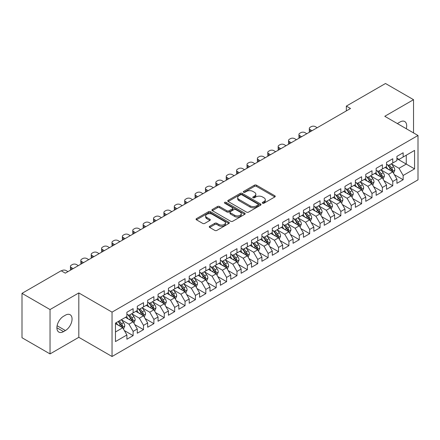 <?xml version="1.0" encoding="UTF-8"?>
<svg xmlns="http://www.w3.org/2000/svg" width="440" height="440" viewBox="0 0 440 440"><rect width="100%" height="100%" fill="white"/><g stroke="black" fill="none" stroke-linecap="round" stroke-linejoin="round"><path stroke-width="0.66" d="M262.559 203.198A1.007 0.583 0 0 0 263.984 203.198L274.819 196.944A1.441 0.831 0 0 0 275.237 196.356A1.441 0.831 0 0 0 274.819 195.767L256.465 185.174A1.441 0.831 0 0 0 254.43 185.174L243.595 191.428A1.007 0.583 0 0 0 243.304 191.84A1.007 0.583 0 0 0 243.595 192.253A1.007 0.583 0 0 0 245.025 192.253L246.428 191.444A4.615 2.662 0 0 1 252.951 191.444L254.48 192.324A4.615 2.662 0 0 1 255.833 194.211A4.615 2.662 0 0 1 254.48 196.091L253.077 196.9A1.007 0.583 0 0 0 252.78 197.313A1.007 0.583 0 0 0 253.077 197.725A1.007 0.583 0 0 0 254.507 197.725L255.904 196.917A4.615 2.662 0 0 1 262.433 196.917L263.962 197.797A4.615 2.662 0 0 1 265.309 199.683A4.615 2.662 0 0 1 263.962 201.564L262.559 202.373A1.007 0.583 0 0 0 262.262 202.785A1.007 0.583 0 0 0 262.559 203.198L262.559 202.373M209.677 226.254A1.441 0.831 0 0 0 209.253 226.842A1.441 0.831 0 0 0 209.677 227.431L214.825 230.406A1.441 0.831 0 0 0 216.865 230.406L228.894 223.46A1.441 0.831 0 0 0 229.312 222.871A1.441 0.831 0 0 0 228.894 222.282L210.54 211.69A1.441 0.831 0 0 0 208.505 211.69L196.477 218.631A1.441 0.831 0 0 0 196.053 219.219A1.441 0.831 0 0 0 196.477 219.808L202.691 223.399A1.441 0.831 0 0 0 204.732 223.399L209.88 220.429A1.441 0.831 0 0 0 210.304 219.841A1.441 0.831 0 0 0 209.88 219.252L206.795 217.47A3.856 2.228 0 0 1 205.667 215.897A3.856 2.228 0 0 1 208.049 213.84A3.856 2.228 0 0 1 212.251 214.324L224.329 221.298A3.856 2.228 0 0 1 225.462 222.871A3.856 2.228 0 0 1 223.08 224.928A3.856 2.228 0 0 1 218.878 224.444L216.865 223.284A1.441 0.831 0 0 0 214.825 223.284L209.677 226.254L209.677 227.431M50.039 309.551L50.039 353.92L78.809 337.315L78.809 292.941L50.039 309.551L22 293.359L61.155 270.754L65.307 273.152L350.493 108.504L346.341 106.106L346.341 110.902M78.809 292.941L112.041 312.131L418 135.487L418 179.856L112.041 356.499L112.041 312.131M413.534 132.908L413.534 99.688L384.769 116.297L418 135.487M413.534 99.688L385.495 83.501L346.341 106.106M246.527 212.102A1.441 0.831 0 0 0 248.567 212.102L260.596 205.156A1.441 0.831 0 0 0 261.019 204.567A1.441 0.831 0 0 0 260.596 203.979L242.248 193.386A1.441 0.831 0 0 0 240.207 193.386L228.179 200.327A1.441 0.831 0 0 0 227.755 200.915A1.441 0.831 0 0 0 228.179 201.504L246.527 212.102M225.066 203.418A1.007 0.583 0 0 1 226.089 203.561L226.089 202.362L244.745 213.131A1.441 0.831 0 0 1 245.168 213.719A1.441 0.831 0 0 1 244.745 214.308L232.716 221.254A1.441 0.831 0 0 1 230.676 221.254L212.328 210.656L212.328 209.479A1.441 0.831 0 0 0 211.904 210.067A1.441 0.831 0 0 0 212.328 210.656M212.328 209.479L217.476 206.509A1.441 0.831 0 0 1 219.516 206.509L226.958 210.804A1.441 0.831 0 0 0 228.993 210.804L232.408 208.835A1.441 0.831 0 0 0 232.832 208.247A1.441 0.831 0 0 0 232.408 207.658L224.664 203.181A1.007 0.583 0 0 1 224.367 202.774A1.007 0.583 0 0 1 224.989 202.235A1.007 0.583 0 0 1 226.089 202.362M396.918 158.691L406.263 164.087L406.263 155.215L414.574 150.414L403.15 157.014L403.15 152.757L396.918 156.354L396.918 160.611L392.761 163.009L392.761 158.752L386.535 162.349L386.535 166.606L382.377 169.004L382.377 164.747L376.145 168.344L376.145 172.601L371.993 174.999L371.993 170.742L365.761 174.339L365.761 178.596L361.609 180.994L361.609 176.737L355.377 180.334L355.377 184.591L351.219 186.989L351.219 182.732L344.988 186.335L344.988 190.591L340.835 192.99L340.835 188.733L334.604 192.33L334.604 196.587L330.451 198.985L330.451 194.728L324.22 198.325L324.22 202.582L320.067 204.98L320.067 200.722L313.836 204.32L313.836 208.577L309.678 210.975L309.678 206.718L303.446 210.315L303.446 214.572L299.293 216.97L299.293 212.713L293.062 216.31L293.062 220.572L288.909 222.97L288.909 218.713L282.678 222.31L282.678 226.567L278.52 228.965L278.52 224.708L272.288 228.305L272.288 232.562L268.136 234.96L268.136 230.703L261.905 234.3L261.905 238.557L257.752 240.955L257.752 236.698L251.521 240.295L251.521 244.552L247.368 246.95L247.368 242.693L241.137 246.29L241.137 250.547L236.979 252.951L236.979 248.694L230.747 252.291L230.747 256.548L226.595 258.946L226.595 254.689L220.363 258.286L220.363 262.543L216.211 264.94L216.211 260.684L209.979 264.281L209.979 268.538L205.827 270.936L205.827 266.679L199.595 270.276L199.595 274.533L195.437 276.93L195.437 272.673L189.206 276.271L189.206 280.528L185.053 282.925L185.053 278.669L178.822 282.271L178.822 286.528L174.669 288.926L174.669 284.669L168.438 288.266L168.438 292.523L164.28 294.921L164.28 290.664L158.048 294.261L158.048 298.518L153.896 300.916L153.896 296.659L147.664 300.256L147.664 304.513L143.512 306.911L143.512 302.654L137.28 306.251L137.28 310.508L133.128 312.906L133.128 308.649L126.896 312.246L126.896 316.509L115.467 323.103L115.467 341.572L126.896 334.972L122.738 327.778L115.467 323.582M414.574 150.414L414.574 168.883L403.15 175.478L398.992 168.284L391.463 163.939M394.372 174.669L403.15 179.735L403.15 175.478M403.15 179.735L396.918 183.337L396.918 179.075L392.761 181.478L388.608 174.279L381.079 169.934M383.988 180.664L392.761 185.735L392.761 181.478M392.761 185.735L386.535 189.332L386.535 185.075L382.377 187.473L378.224 180.279L370.695 175.929M373.604 186.665L382.377 191.73L382.377 187.473M382.377 191.73L376.145 195.327L376.145 191.07L371.993 193.468L367.84 186.274L360.311 181.924M363.215 192.66L371.993 197.725L371.993 193.468M371.993 197.725L365.761 201.322L365.761 197.065L361.609 199.463L357.451 192.269L349.921 187.919M352.831 198.655L361.609 203.72L361.609 199.463M361.609 203.72L355.377 207.317L355.377 203.06L351.219 205.458L347.067 198.264L339.537 193.919M342.447 204.649L351.219 209.715L351.219 205.458M351.219 209.715L344.988 213.312L344.988 209.055L340.835 211.459L336.683 204.259L329.153 199.914M332.062 210.645L340.835 215.716L340.835 211.459M340.835 215.716L334.604 219.313L334.604 215.056L330.451 217.454L326.298 210.254L318.764 205.909M321.673 216.645L330.451 221.711L330.451 217.454M330.451 221.711L324.22 225.308L324.22 221.051L320.067 223.448L315.909 216.255L308.38 211.904M311.289 222.64L320.067 227.706L320.067 223.448M320.067 227.706L313.836 231.303L313.836 227.046L309.678 229.444L305.525 222.25L297.995 217.899M300.905 228.635L309.678 233.701L309.678 229.444M309.678 233.701L303.446 237.298L303.446 233.041L299.293 235.439L295.141 228.245L287.611 223.9M290.516 234.63L299.293 239.696L299.293 235.439M299.293 239.696L293.062 243.293L293.062 239.036L288.909 241.434L284.752 234.24L277.222 229.895M280.132 240.625L288.909 245.691L288.909 241.434M288.909 245.691L282.678 249.293L282.678 245.036L278.52 247.434L274.368 240.235L266.838 235.889M269.748 246.62L278.52 251.691L278.52 247.434M278.52 251.691L272.288 255.288L272.288 251.031L268.136 253.429L263.984 246.235L256.454 241.885M259.364 252.621L268.136 257.686L268.136 253.429M268.136 257.686L261.905 261.283L261.905 257.026L257.752 259.424L253.6 252.23L246.07 247.88M248.974 258.615L257.752 263.681L257.752 259.424M257.752 263.681L251.521 267.278L251.521 263.021L247.368 265.419L243.21 258.225L235.681 253.88M238.59 264.611L247.368 269.676L247.368 265.419M247.368 269.676L241.137 273.273L241.137 269.016L236.979 271.414L232.826 264.22L225.297 259.875M228.206 270.606L236.979 275.671L236.979 271.414M236.979 275.671L230.747 279.274L230.747 275.011L226.595 277.415L222.442 270.215L214.913 265.87M217.816 276.601L226.595 281.672L226.595 277.415M226.595 281.672L220.363 285.269L220.363 281.012L216.211 283.409L212.053 276.216L204.523 271.865M207.433 282.601L216.211 287.666L216.211 283.409M216.211 287.666L209.979 291.264L209.979 287.007L205.827 289.405L201.669 282.211L194.139 277.86M197.049 288.596L205.827 293.661L205.827 289.405M205.827 293.661L199.595 297.259L199.595 293.002L195.437 295.4L191.285 288.206L183.755 283.855M186.665 294.591L195.437 299.657L195.437 295.4M195.437 299.657L189.206 303.254L189.206 298.997L185.053 301.395L180.901 294.201L173.371 289.856M176.275 300.586L185.053 305.652L185.053 301.395M185.053 305.652L178.822 309.249L178.822 304.992L174.669 307.389L170.511 300.195L162.982 295.851M165.891 306.581L174.669 311.652L174.669 307.389M174.669 311.652L168.438 315.249L168.438 310.992L164.28 313.39L160.127 306.191L152.597 301.846M155.507 312.582L164.28 317.647L164.28 313.39M164.28 317.647L158.048 321.244L158.048 316.987L153.896 319.385L149.743 312.191L142.214 307.841M145.123 318.577L153.896 323.642L153.896 319.385M153.896 323.642L147.664 327.239L147.664 322.982L143.512 325.38L139.359 318.186L131.829 313.836M134.734 324.572L143.512 329.637L143.512 325.38M143.512 329.637L137.28 333.234L137.28 328.977L133.128 331.375L128.97 324.181L121.44 319.836M124.35 330.567L133.128 335.632L133.128 331.375M133.128 335.632L126.896 339.229L126.896 334.972M126.896 314.105L128.97 315.31L133.128 312.906M115.467 331.975L122.738 327.778M137.28 308.11L139.359 309.309L143.512 306.911M128.97 324.181L133.128 321.783L125.439 317.345M137.28 328.977L133.128 321.783M147.664 302.115L149.743 303.314L153.896 300.916M139.359 318.186L143.512 315.788L135.822 311.35M147.664 322.982L143.512 315.788M158.048 296.12L160.127 297.319L164.28 294.921M149.743 312.191L153.896 309.793L146.212 305.355M158.048 316.987L153.896 309.793M168.438 290.125L170.511 291.324L174.669 288.926M160.127 306.191L164.28 303.793L156.596 299.36M168.438 310.992L164.28 303.793M178.822 284.13L180.901 285.329L185.053 282.925M170.511 300.195L174.669 297.798L166.98 293.359M178.822 304.992L174.669 297.798M189.206 278.13L191.285 279.329L195.437 276.93M180.901 294.201L185.053 291.803L177.37 287.364M189.206 298.997L185.053 291.803M199.595 272.135L201.669 273.334L205.827 270.936M191.285 288.206L195.437 285.808L187.754 281.369M199.595 293.002L195.437 285.808M209.979 266.139L212.053 267.339L216.211 264.94M201.669 282.211L205.827 279.812L198.138 275.374M209.979 287.007L205.827 279.812M220.363 260.145L222.442 261.344L226.595 258.946M212.053 276.216L216.211 273.812L208.522 269.379M220.363 281.012L216.211 273.812M230.747 254.15L232.826 255.349L236.979 252.951M222.442 270.215L226.595 267.817L218.911 263.379M230.747 275.011L226.595 267.817M241.137 248.149L243.21 249.348L247.368 246.95M232.826 264.22L236.979 261.822L229.295 257.384M241.137 269.016L236.979 261.822M251.521 242.154L253.6 243.353L257.752 240.955M243.21 258.225L247.368 255.827L239.679 251.389M251.521 263.021L247.368 255.827M261.905 236.159L263.984 237.358L268.136 234.96M253.6 252.23L257.752 249.832L250.069 245.394M261.905 257.026L257.752 249.832M272.288 230.164L274.368 231.363L278.52 228.965M263.984 246.235L268.136 243.837L260.453 239.399M272.288 251.031L268.136 243.837M282.678 224.169L284.752 225.368L288.909 222.97M274.368 240.235L278.52 237.837L270.837 233.404M282.678 245.036L278.52 237.837M293.062 218.169L295.141 219.373L299.293 216.97M284.752 234.24L288.909 231.841L281.221 227.403M293.062 239.036L288.909 231.841M303.446 212.174L305.525 213.373L309.678 210.975M295.141 228.245L299.293 225.847L291.61 221.408M303.446 233.041L299.293 225.847M313.836 206.179L315.909 207.378L320.067 204.98M305.525 222.25L309.678 219.852L301.994 215.413M313.836 227.046L309.678 219.852M324.22 200.184L326.298 201.382L330.451 198.985M315.909 216.255L320.067 213.857L312.378 209.418M324.22 221.051L320.067 213.857M334.604 194.189L336.683 195.388L340.835 192.99M326.298 210.254L330.451 207.856L322.762 203.423M334.604 215.056L330.451 207.856M344.988 188.194L347.067 189.393L351.219 186.989M336.683 204.259L340.835 201.861L333.152 197.423M344.988 209.055L340.835 201.861M355.377 182.193L357.451 183.392L361.609 180.994M347.067 198.264L351.219 195.866L343.536 191.428M355.377 203.06L351.219 195.866M365.761 176.198L367.84 177.397L371.993 174.999M357.451 192.269L361.609 189.871L353.92 185.433M365.761 197.065L361.609 189.871M376.145 170.203L378.224 171.402L382.377 169.004M367.84 186.274L371.993 183.876L364.309 179.438M376.145 191.07L371.993 183.876M386.535 164.208L388.608 165.407L392.761 163.009M378.224 180.279L382.377 177.876L374.693 173.443M386.535 185.075L382.377 177.876M396.918 158.213L398.992 159.412L403.15 157.014M388.608 174.279L392.761 171.881L385.077 167.448M396.918 179.075L392.761 171.881M22 293.359L22 337.733L50.039 353.92M78.809 337.315L112.041 356.499M398.992 168.284L406.263 164.087L414.574 168.883M406.274 128.717A9.4 5.428 120 0 0 404.734 121.528A9.4 5.428 120 0 0 400.032 121.996L398.161 123.074A9.4 5.428 120 0 0 397.381 123.58M63.542 316.267A9.4 5.428 120 0 0 57.404 324.55A9.4 5.428 120 0 0 58.845 332.079A9.4 5.428 120 0 0 63.542 331.617L65.412 330.539A9.4 5.428 120 0 0 71.555 322.256A9.4 5.428 120 0 0 70.114 314.721A9.4 5.428 120 0 0 65.412 315.189L63.542 316.267M262.961 203.34L263.962 202.763A4.615 2.662 0 0 0 265.309 200.882L265.309 199.683M255.833 194.211L255.833 195.41A4.615 2.662 0 0 1 254.48 197.291L253.479 197.868M274.819 195.767L274.819 196.944L256.465 186.373A1.441 0.831 0 0 0 254.43 186.373L244.002 192.396M260.579 205.167L242.248 194.585A1.441 0.831 0 0 0 240.207 194.585L228.195 201.514M258.049 204.98A1.007 0.583 0 0 0 258.341 204.567A1.007 0.583 0 0 0 258.049 204.155L241.94 194.854A1.007 0.583 0 0 0 240.515 194.854L239.036 195.707A4.615 2.662 0 0 0 237.683 197.593A4.615 2.662 0 0 0 239.036 199.474L250.047 205.832A4.615 2.662 0 0 0 256.57 205.832L258.049 204.98L258.049 206.179A1.007 0.583 0 0 0 258.341 205.766L258.341 204.567M237.683 197.593L237.683 198.792A4.615 2.662 0 0 0 239.036 200.673L239.036 199.474M258.049 206.179L256.57 207.031A4.615 2.662 0 0 1 250.047 207.031L239.036 200.673M212.344 210.667L217.476 207.708L217.476 206.509M232.832 208.247L232.832 209.446A1.441 0.831 0 0 1 232.408 210.034L228.993 212.003A1.441 0.831 0 0 1 226.958 212.003L219.516 207.708A1.441 0.831 0 0 0 217.476 207.708M226.089 203.561L244.723 214.319M234.68 215.264A3.856 2.228 0 0 0 238.882 215.749A3.856 2.228 0 0 0 241.263 213.691A3.856 2.228 0 0 0 240.13 212.113L235.873 209.66A1.441 0.831 0 0 0 233.838 209.66L230.423 211.629A1.441 0.831 0 0 0 229.999 212.218A1.441 0.831 0 0 0 230.423 212.806L234.68 215.264L234.68 216.464A3.856 2.228 0 0 0 238.882 216.948A3.856 2.228 0 0 0 241.263 214.891L241.263 213.691M229.999 212.218L229.999 213.417A1.441 0.831 0 0 0 230.423 214.005L230.423 212.806M234.68 216.464L230.423 214.005M225.462 222.871L225.462 224.07A3.856 2.228 0 0 1 223.08 226.127A3.856 2.228 0 0 1 218.878 225.643L216.865 224.483A1.441 0.831 0 0 0 214.825 224.483L209.693 227.441M205.667 215.897L205.667 217.096A3.856 2.228 0 0 0 206.795 218.669L206.795 217.47M209.864 220.44L206.795 218.669M228.894 222.282L228.894 223.46L210.54 212.889A1.441 0.831 0 0 0 208.505 212.889L196.493 219.819L196.477 218.631M393.531 173.212L394.818 170.071A3.894 2.25 -120 0 0 393.575 166.755L391.369 163.812M312.015 130.719L310.178 129.657A2.937 1.694 0 0 1 309.315 128.458A2.937 1.694 0 0 1 310.178 127.259L311.218 126.66A2.937 1.694 0 0 1 315.37 126.66L317.207 127.721M387.855 169.048L386.177 166.81M309.562 132.138A2.937 1.694 180 0 1 309.315 131.456L309.315 128.458M392.029 171.457L392.716 170.236A3.894 2.25 -120 0 0 391.606 167.899L389.4 164.951M388.141 165.132L390.863 168.773A1.986 1.144 60 0 1 391.226 169.373L392.716 170.236M387.453 164.742L390.357 168.614A3.894 2.25 60 0 1 391.474 170.957L391.55 171.182M383.147 179.207L384.434 176.066A3.894 2.25 -120 0 0 383.191 172.755L380.985 169.807M301.631 136.714L299.794 135.652A2.937 1.694 0 0 1 298.93 134.453A2.937 1.694 0 0 1 299.794 133.254L300.828 132.655A2.937 1.694 0 0 1 304.986 132.655L306.823 133.716M377.471 175.043L375.793 172.805M299.178 138.133A2.937 1.694 180 0 1 298.93 137.451L298.93 134.453M381.645 177.452L382.333 176.231A3.894 2.25 -120 0 0 381.216 173.894L379.011 170.946M377.751 171.132L380.479 174.768A1.986 1.144 60 0 1 380.837 175.368L382.333 176.231M377.069 170.737L379.973 174.614A3.894 2.25 60 0 1 381.084 176.952L381.167 177.177M372.763 185.207L374.05 182.061A3.894 2.25 -120 0 0 372.807 178.75L370.601 175.802M291.247 142.709L289.405 141.653A2.937 1.694 0 0 1 288.547 140.454A2.937 1.694 0 0 1 289.405 139.249L290.444 138.65A2.937 1.694 0 0 1 294.597 138.65L296.439 139.711M367.087 181.038L365.409 178.799M288.794 144.128A2.937 1.694 180 0 1 288.547 143.451L288.547 140.454M371.261 183.453L371.949 182.232A3.894 2.25 -120 0 0 370.832 179.889L368.627 176.941M367.367 177.128L370.09 180.763A1.986 1.144 60 0 1 370.452 181.368L371.949 182.232M366.685 176.732L369.589 180.609A3.894 2.25 60 0 1 370.7 182.947L370.777 183.172M362.373 191.202L363.66 188.062A3.894 2.25 -120 0 0 362.423 184.745L360.212 181.797M280.858 148.709L279.021 147.648A2.937 1.694 0 0 1 278.163 146.448A2.937 1.694 0 0 1 279.021 145.25L280.06 144.65A2.937 1.694 0 0 1 284.213 144.65L286.05 145.712M356.697 187.038L355.02 184.8M278.405 150.123A2.937 1.694 180 0 1 278.163 149.446L278.163 146.448M360.872 189.448L361.559 188.227A3.894 2.25 -120 0 0 360.448 185.884L358.243 182.941M356.983 183.123L359.706 186.758A1.986 1.144 60 0 1 360.069 187.363L361.559 188.227M356.296 182.727L359.2 186.604A3.894 2.25 60 0 1 360.316 188.947L360.393 189.173M351.989 197.197L353.276 194.056A3.894 2.25 -120 0 0 352.033 190.74L349.827 187.798M270.474 154.704L268.637 153.643A2.937 1.694 0 0 1 267.773 152.444A2.937 1.694 0 0 1 268.637 151.245L269.676 150.645A2.937 1.694 0 0 1 273.829 150.645L275.666 151.707M346.313 193.034L344.636 190.795M268.021 156.118A2.937 1.694 180 0 1 267.773 155.441L267.773 152.444M350.488 195.443L351.175 194.222A3.894 2.25 -120 0 0 350.064 191.879L347.853 188.936M346.594 189.118L349.322 192.759A1.986 1.144 60 0 1 349.679 193.358L351.175 194.222M345.911 188.722L348.816 192.599A3.894 2.25 60 0 1 349.932 194.942L350.009 195.168M341.605 203.192L342.892 200.052A3.894 2.25 -120 0 0 341.649 196.735L339.444 193.793M260.089 160.699L258.253 159.638A2.937 1.694 0 0 1 257.389 158.439A2.937 1.694 0 0 1 258.253 157.239L259.287 156.64A2.937 1.694 0 0 1 263.445 156.64L265.281 157.702M335.929 199.029L334.252 196.79M257.637 162.118A2.937 1.694 180 0 1 257.389 161.436L257.389 158.439M340.104 201.438L340.791 200.216A3.894 2.25 -120 0 0 339.675 197.874L337.469 194.931M336.209 195.113L338.938 198.754A1.986 1.144 60 0 1 339.295 199.353L340.791 200.216M335.527 194.716L338.432 198.594A3.894 2.25 60 0 1 339.543 200.937L339.625 201.163M331.221 209.187L332.508 206.047A3.894 2.25 -120 0 0 331.265 202.736L329.06 199.788M249.7 166.694L247.863 165.632A2.937 1.694 0 0 1 247.005 164.434A2.937 1.694 0 0 1 247.863 163.235L248.903 162.635A2.937 1.694 0 0 1 253.055 162.635L254.898 163.697M325.54 205.024L323.868 202.785M247.247 168.113A2.937 1.694 180 0 1 247.005 167.431L247.005 164.434M329.714 207.433L330.407 206.212A3.894 2.25 -120 0 0 329.291 203.874L327.085 200.926M325.826 201.113L328.548 204.749A1.986 1.144 60 0 1 328.911 205.348L330.407 206.212M325.138 200.717L328.042 204.589A3.894 2.25 60 0 1 329.159 206.932L329.236 207.157M320.832 215.188L322.118 212.042A3.894 2.25 -120 0 0 320.881 208.731L318.67 205.782M239.316 172.689L237.479 171.628A2.937 1.694 0 0 1 236.621 170.429A2.937 1.694 0 0 1 237.479 169.23L238.519 168.63A2.937 1.694 0 0 1 242.671 168.63L244.508 169.691M315.156 211.019L313.478 208.78M236.863 174.108A2.937 1.694 180 0 1 236.621 173.431L236.621 170.429M319.33 213.433L320.018 212.207A3.894 2.25 -120 0 0 318.907 209.869L316.701 206.921M315.442 207.108L318.164 210.744A1.986 1.144 60 0 1 318.527 211.349L320.018 212.207M314.754 206.712L317.658 210.59A3.894 2.25 60 0 1 318.775 212.927L318.852 213.153M310.448 221.183L311.735 218.037A3.894 2.25 -120 0 0 310.492 214.726L308.286 211.778M228.932 178.69L227.095 177.628A2.937 1.694 0 0 1 226.232 176.429A2.937 1.694 0 0 1 227.095 175.23L228.135 174.631A2.937 1.694 0 0 1 232.287 174.631L234.124 175.692M304.772 217.019L303.094 214.781M226.479 180.103A2.937 1.694 180 0 1 226.232 179.427L226.232 176.429M308.946 219.428L309.634 218.207A3.894 2.25 -120 0 0 308.517 215.864L306.312 212.922M305.052 213.103L307.78 216.739A1.986 1.144 60 0 1 308.138 217.344L309.634 218.207M304.37 212.707L307.274 216.585A3.894 2.25 60 0 1 308.385 218.922L308.468 219.148M300.064 227.178L301.351 224.037A3.894 2.25 -120 0 0 300.108 220.721L297.902 217.778M218.548 184.685L216.706 183.623A2.937 1.694 0 0 1 215.848 182.424A2.937 1.694 0 0 1 216.706 181.225L217.745 180.626A2.937 1.694 0 0 1 221.903 180.626L223.74 181.687M294.388 223.014L292.71 220.776M216.095 186.098A2.937 1.694 180 0 1 215.848 185.422L215.848 182.424M298.562 225.423L299.25 224.202A3.894 2.25 -120 0 0 298.133 221.859L295.928 218.917M294.668 219.098L297.396 222.734A1.986 1.144 60 0 1 297.754 223.339L299.25 224.202M293.986 218.702L296.89 222.58A3.894 2.25 60 0 1 298.001 224.923L298.078 225.148M289.674 233.173L290.966 230.032A3.894 2.25 -120 0 0 289.724 226.716L287.518 223.773M208.159 190.68L206.322 189.618A2.937 1.694 0 0 1 205.464 188.419A2.937 1.694 0 0 1 206.322 187.22L207.361 186.621A2.937 1.694 0 0 1 211.514 186.621L213.351 187.682M283.998 229.009L282.32 226.771M205.706 192.093A2.937 1.694 180 0 1 205.464 191.417L205.464 188.419M288.173 231.418L288.86 230.197A3.894 2.25 -120 0 0 287.749 227.854L285.543 224.912M284.284 225.093L287.007 228.734A1.986 1.144 60 0 1 287.37 229.334L288.86 230.197M283.597 224.697L286.5 228.575A3.894 2.25 60 0 1 287.617 230.918L287.694 231.143M279.29 239.168L280.577 236.027A3.894 2.25 -120 0 0 279.334 232.711L277.129 229.768M197.774 196.674L195.938 195.613A2.937 1.694 0 0 1 195.074 194.414A2.937 1.694 0 0 1 195.938 193.215L196.977 192.615A2.937 1.694 0 0 1 201.13 192.615L202.966 193.677M273.614 235.004L271.937 232.766M195.322 198.094A2.937 1.694 180 0 1 195.074 197.412L195.074 194.414M277.788 237.413L278.476 236.192A3.894 2.25 -120 0 0 277.365 233.855L275.16 230.907M273.9 231.088L276.623 234.729A1.986 1.144 60 0 1 276.98 235.329L278.476 236.192M273.213 230.698L276.117 234.57A3.894 2.25 60 0 1 277.233 236.913L277.31 237.138M268.906 245.168L270.193 242.022A3.894 2.25 -120 0 0 268.95 238.711L266.745 235.763M187.391 202.67L185.554 201.608A2.937 1.694 0 0 1 184.69 200.409A2.937 1.694 0 0 1 185.554 199.21L186.588 198.611A2.937 1.694 0 0 1 190.746 198.611L192.583 199.672M263.23 240.999L261.553 238.761M184.938 204.089A2.937 1.694 180 0 1 184.69 203.406L184.69 200.409M267.405 243.414L268.092 242.187A3.894 2.25 -120 0 0 266.976 239.85L264.77 236.902M263.511 237.089L266.239 240.724A1.986 1.144 60 0 1 266.596 241.329L268.092 242.187M262.829 236.693L265.733 240.57A3.894 2.25 60 0 1 266.844 242.907L266.926 243.133M258.522 251.163L259.809 248.017A3.894 2.25 -120 0 0 258.566 244.706L256.361 241.758M177.001 208.67L175.164 207.609A2.937 1.694 0 0 1 174.306 206.41A2.937 1.694 0 0 1 175.164 205.211L176.204 204.611A2.937 1.694 0 0 1 180.356 204.611L182.198 205.667M252.846 246.994L251.169 244.756M174.548 210.084A2.937 1.694 180 0 1 174.306 209.407L174.306 206.41M257.021 249.409L257.708 248.188A3.894 2.25 -120 0 0 256.591 245.845L254.386 242.897M253.127 243.084L255.849 246.719A1.986 1.144 60 0 1 256.212 247.324L257.708 248.188M252.445 242.688L255.343 246.565A3.894 2.25 60 0 1 256.46 248.903L256.537 249.128M248.133 257.158L249.42 254.018A3.894 2.25 -120 0 0 248.182 250.701L245.971 247.759M166.617 214.665L164.78 213.604A2.937 1.694 0 0 1 163.922 212.405A2.937 1.694 0 0 1 164.78 211.206L165.82 210.606A2.937 1.694 0 0 1 169.972 210.606L171.809 211.668M242.457 252.995L240.779 250.756M164.164 216.079A2.937 1.694 180 0 1 163.922 215.402L163.922 212.405M246.631 255.404L247.319 254.183A3.894 2.25 -120 0 0 246.208 251.84L244.002 248.897M242.743 249.079L245.465 252.714A1.986 1.144 60 0 1 245.828 253.319L247.319 254.183M242.055 248.683L244.959 252.56A3.894 2.25 60 0 1 246.076 254.903L246.153 255.129M237.749 263.153L239.036 260.013A3.894 2.25 -120 0 0 237.793 256.696L235.587 253.754M156.233 220.66L154.396 219.599A2.937 1.694 0 0 1 153.532 218.4A2.937 1.694 0 0 1 154.396 217.201L155.436 216.601A2.937 1.694 0 0 1 159.588 216.601L161.425 217.663M232.073 258.99L230.395 256.751M153.78 222.073A2.937 1.694 180 0 1 153.532 221.397L153.532 218.4M236.247 261.399L236.935 260.178A3.894 2.25 -120 0 0 235.823 257.835L233.613 254.892M232.353 255.074L235.081 258.714A1.986 1.144 60 0 1 235.439 259.314L236.935 260.178M231.671 254.678L234.575 258.555A3.894 2.25 60 0 1 235.686 260.898L235.769 261.124M227.365 269.148L228.652 266.007A3.894 2.25 -120 0 0 227.409 262.691L225.203 259.749M145.849 226.655L144.007 225.594A2.937 1.694 0 0 1 143.149 224.395A2.937 1.694 0 0 1 144.007 223.196L145.046 222.596A2.937 1.694 0 0 1 149.204 222.596L151.041 223.657M221.689 264.985L220.011 262.746M143.396 228.074A2.937 1.694 180 0 1 143.149 227.392L143.149 224.395M225.863 267.394L226.551 266.173A3.894 2.25 -120 0 0 225.434 263.835L223.229 260.887M221.969 261.069L224.697 264.71A1.986 1.144 60 0 1 225.055 265.309L226.551 266.173M221.287 260.678L224.191 264.55A3.894 2.25 60 0 1 225.302 266.893L225.385 267.119M216.981 275.143L218.268 272.003A3.894 2.25 -120 0 0 217.025 268.692L214.819 265.744M135.46 232.65L133.623 231.589A2.937 1.694 0 0 1 132.764 230.389A2.937 1.694 0 0 1 133.623 229.191L134.662 228.591A2.937 1.694 0 0 1 138.815 228.591L140.651 229.653M211.299 270.98L209.622 268.741M133.007 234.069A2.937 1.694 180 0 1 132.764 233.387L132.764 230.389M215.474 273.389L216.167 272.168A3.894 2.25 -120 0 0 215.05 269.83L212.845 266.882M211.585 267.069L214.308 270.704A1.986 1.144 60 0 1 214.671 271.304L216.167 272.168M210.898 266.673L213.802 270.551A3.894 2.25 60 0 1 214.918 272.888L214.995 273.114M206.591 281.144L207.878 277.998A3.894 2.25 -120 0 0 206.635 274.687L204.43 271.739M125.076 238.645L123.239 237.589A2.937 1.694 0 0 1 122.375 236.39A2.937 1.694 0 0 1 123.239 235.186L124.278 234.586A2.937 1.694 0 0 1 128.43 234.586L130.268 235.648M200.915 276.975L199.238 274.736M122.623 240.064A2.937 1.694 180 0 1 122.375 239.388L122.375 236.39M205.09 279.389L205.777 278.168A3.894 2.25 -120 0 0 204.666 275.825L202.461 272.877M201.201 273.064L203.924 276.7A1.986 1.144 60 0 1 204.287 277.305L205.777 278.168M200.514 272.668L203.418 276.546A3.894 2.25 60 0 1 204.534 278.883L204.611 279.109M196.207 287.139L197.494 283.998A3.894 2.25 -120 0 0 196.251 280.682L194.046 277.734M114.692 244.646L112.855 243.584A2.937 1.694 0 0 1 111.991 242.385A2.937 1.694 0 0 1 112.855 241.186L113.889 240.587A2.937 1.694 0 0 1 118.047 240.587L119.884 241.648M190.531 282.975L188.854 280.737M112.239 246.059A2.937 1.694 180 0 1 111.991 245.382L111.991 242.385M194.706 285.384L195.393 284.163A3.894 2.25 -120 0 0 194.277 281.82L192.071 278.878M190.812 279.059L193.54 282.695A1.986 1.144 60 0 1 193.897 283.3L195.393 284.163M190.13 278.663L193.034 282.541A3.894 2.25 60 0 1 194.145 284.884L194.227 285.104M185.823 293.134L187.11 289.993A3.894 2.25 -120 0 0 185.867 286.677L183.662 283.734M104.308 250.641L102.465 249.579A2.937 1.694 0 0 1 101.607 248.38A2.937 1.694 0 0 1 102.465 247.181L103.505 246.582A2.937 1.694 0 0 1 107.663 246.582L109.5 247.643M180.147 288.97L178.47 286.732M101.855 252.054A2.937 1.694 180 0 1 101.607 251.378L101.607 248.38M184.322 291.379L185.009 290.158A3.894 2.25 -120 0 0 183.893 287.815L181.687 284.873M180.428 285.054L183.15 288.695A1.986 1.144 60 0 1 183.513 289.295L185.009 290.158M179.746 284.658L182.649 288.536A3.894 2.25 60 0 1 183.761 290.879L183.838 291.104M175.434 299.129L176.721 295.988A3.894 2.25 -120 0 0 175.483 292.672L173.278 289.729M93.918 256.636L92.081 255.574A2.937 1.694 0 0 1 91.223 254.375A2.937 1.694 0 0 1 92.081 253.176L93.121 252.577A2.937 1.694 0 0 1 97.273 252.577L99.11 253.638M169.757 294.965L168.08 292.727M91.465 258.055A2.937 1.694 180 0 1 91.223 257.373L91.223 254.375M173.932 297.374L174.62 296.153A3.894 2.25 -120 0 0 173.509 293.81L171.303 290.868M170.044 291.049L172.766 294.69A1.986 1.144 60 0 1 173.129 295.29L174.62 296.153M169.356 290.653L172.26 294.531A3.894 2.25 60 0 1 173.377 296.874L173.454 297.099M165.049 305.124L166.337 301.983A3.894 2.25 -120 0 0 165.094 298.672L162.888 295.724M83.534 262.631L81.697 261.569A2.937 1.694 0 0 1 80.834 260.37A2.937 1.694 0 0 1 81.697 259.171L82.737 258.572A2.937 1.694 0 0 1 86.889 258.572L88.726 259.633M159.374 300.96L157.696 298.722M81.081 264.05A2.937 1.694 180 0 1 80.834 263.368L80.834 260.37M163.548 303.369L164.236 302.148A3.894 2.25 -120 0 0 163.125 299.811L160.913 296.863M159.654 297.05L162.382 300.685A1.986 1.144 60 0 1 162.739 301.284L164.236 302.148M158.972 296.654L161.876 300.526A3.894 2.25 60 0 1 162.993 302.868L163.07 303.094M154.666 311.124L155.953 307.978A3.894 2.25 -120 0 0 154.71 304.667L152.504 301.719M73.15 268.626L71.313 267.564A2.937 1.694 0 0 1 70.45 266.365A2.937 1.694 0 0 1 71.313 265.166L72.347 264.567A2.937 1.694 0 0 1 76.505 264.567L78.342 265.628M148.989 306.955L147.312 304.716M70.697 270.045A2.937 1.694 180 0 1 70.45 269.368L70.45 266.365M153.164 309.37L153.852 308.143A3.894 2.25 -120 0 0 152.735 305.805L150.53 302.858M149.27 303.045L151.998 306.68A1.986 1.144 60 0 1 152.356 307.285L153.852 308.143M148.588 302.649L151.492 306.526A3.894 2.25 60 0 1 152.603 308.864L152.686 309.089M144.281 317.119L145.569 313.973A3.894 2.25 -120 0 0 144.326 310.662L142.12 307.714M61.391 270.892L61.963 270.567A2.937 1.694 0 0 1 66.115 270.567L67.958 271.623M138.6 312.956L136.928 310.712M142.774 315.365L143.468 314.144A3.894 2.25 -120 0 0 142.351 311.8L140.145 308.858M138.886 309.04L141.609 312.675A1.986 1.144 60 0 1 141.972 313.28L143.468 314.144M138.199 308.644L141.103 312.521A3.894 2.25 60 0 1 142.219 314.859L142.296 315.084M133.892 323.114L135.179 319.974A3.894 2.25 -120 0 0 133.942 316.657L131.731 313.715M128.216 318.951L126.539 316.712M132.391 321.36L133.078 320.139A3.894 2.25 -120 0 0 131.967 317.796L129.762 314.853M128.502 315.034L131.225 318.67A1.986 1.144 60 0 1 131.588 319.275L133.078 320.139M127.815 314.639L130.719 318.516A3.894 2.25 60 0 1 131.835 320.859L131.912 321.084M123.508 329.109L124.795 325.969A3.894 2.25 -120 0 0 123.552 322.652L121.347 319.709M117.832 324.945L116.155 322.707M122.007 327.355L122.694 326.134A3.894 2.25 -120 0 0 121.578 323.791L119.372 320.848M118.399 321.409L120.841 324.671A1.986 1.144 60 0 1 121.198 325.27L122.694 326.134M118.129 321.569L120.335 324.511A3.894 2.25 60 0 1 121.446 326.854L121.528 327.08M263.962 202.763L263.962 201.564M253.077 197.725L253.077 196.9M254.48 197.291L254.48 196.091M243.595 192.253L243.595 191.428M254.43 186.373L254.43 185.174M256.465 186.373L256.465 185.174M228.179 201.504L228.179 200.327M240.207 194.585L240.207 193.386M242.248 194.585L242.248 193.386M260.596 205.156L260.596 203.979M250.047 207.031L250.047 205.832M256.57 207.031L256.57 205.832M219.516 207.708L219.516 206.509M226.958 212.003L226.958 210.804M228.993 212.003L228.993 210.804M232.408 210.034L232.408 208.835M244.745 214.308L244.745 213.131M214.825 224.483L214.825 223.284M216.865 224.483L216.865 223.284M218.878 225.643L218.878 224.444M209.88 220.429L209.88 219.252M208.505 212.889L208.505 211.69M210.54 212.889L210.54 211.69M56.898 327.778L63.542 331.617M57.107 325.743L65.412 330.539M310.178 129.657L310.178 131.78M392.277 171.6L394.796 170.148M391.606 167.899L393.575 166.755M388.729 169.554L390.357 168.614M299.794 135.652L299.794 137.775M381.887 177.595L384.406 176.143M381.216 173.894L383.191 172.755M378.345 175.549L379.973 174.614M289.405 141.653L289.405 143.77M371.503 183.59L374.022 182.138M370.832 179.889L372.807 178.75M367.961 181.544L369.589 180.609M279.021 147.648L279.021 149.771M361.119 189.59L363.638 188.133M360.448 185.884L362.423 184.745M357.577 187.545L359.2 186.604M268.637 153.643L268.637 155.766M350.735 195.586L353.254 194.128M350.064 191.879L352.033 190.74M347.188 193.54L348.816 192.599M258.253 159.638L258.253 161.761M340.346 201.581L342.865 200.129M339.675 197.874L341.649 196.735M336.804 199.535L338.432 198.594M247.863 165.632L247.863 167.756M329.962 207.576L332.481 206.124M329.291 203.874L331.265 202.736M326.42 205.53L328.042 204.589M237.479 171.628L237.479 173.751M319.577 213.571L322.097 212.119M318.907 209.869L320.881 208.731M316.036 211.525L317.658 210.59M227.095 177.628L227.095 179.751M309.194 219.571L311.707 218.114M308.517 215.864L310.492 214.726M305.646 217.525L307.274 216.585M216.706 183.623L216.706 185.746M298.804 225.566L301.323 224.109M298.133 221.859L300.108 220.721M295.262 223.52L296.89 222.58M206.322 189.618L206.322 191.741M288.42 231.561L290.939 230.109M287.749 227.854L289.724 226.716M284.878 229.515L286.5 228.575M195.938 195.613L195.938 197.736M278.036 237.556L280.555 236.104M277.365 233.855L279.334 232.711M274.489 235.51L276.117 234.57M185.554 201.608L185.554 203.731M267.647 243.551L270.166 242.099M266.976 239.85L268.95 238.711M264.105 241.505L265.733 240.57M175.164 207.609L175.164 209.726M257.263 249.546L259.781 248.094M256.591 245.845L258.566 244.706M253.721 247.5L255.343 246.565M164.78 213.604L164.78 215.727M246.879 255.547L249.398 254.089M246.208 251.84L248.182 250.701M243.337 253.501L244.959 252.56M154.396 219.599L154.396 221.722M236.495 261.541L239.008 260.084M235.823 257.835L237.793 256.696M232.947 259.496L234.575 258.555M144.007 225.594L144.007 227.716M226.105 267.537L228.624 266.085M225.434 263.835L227.409 262.691M222.563 265.49L224.191 264.55M133.623 231.589L133.623 233.712M215.721 273.531L218.24 272.079M215.05 269.83L217.025 268.692M212.179 271.486L213.802 270.551M123.239 237.589L123.239 239.707M205.337 279.527L207.856 278.075M204.666 275.825L206.635 274.687M201.79 277.481L203.418 276.546M112.855 243.584L112.855 245.707M194.948 285.527L197.466 284.07M194.277 281.82L196.251 280.682M191.406 283.481L193.034 282.541M102.465 249.579L102.465 251.702M184.564 291.522L187.083 290.065M183.893 287.815L185.867 286.677M181.022 289.476L182.649 288.536M92.081 255.574L92.081 257.697M174.18 297.517L176.698 296.065M173.509 293.81L175.483 292.672M170.638 295.471L172.26 294.531M81.697 261.569L81.697 263.692M163.796 303.512L166.315 302.06M163.125 299.811L165.094 298.672M160.248 301.466L161.876 300.526M71.313 267.564L71.313 269.687M153.406 309.507L155.925 308.055M152.735 305.805L154.71 304.667M149.864 307.461L151.492 306.526M143.022 315.507L145.541 314.05M142.351 311.8L144.326 310.662M139.48 313.462L141.103 312.521M132.638 321.502L135.157 320.045M131.967 317.796L133.942 316.657M129.096 319.457L130.719 318.516M122.254 327.498L124.768 326.046M121.578 323.791L123.552 322.652M118.707 325.452L120.335 324.511"/></g></svg>
